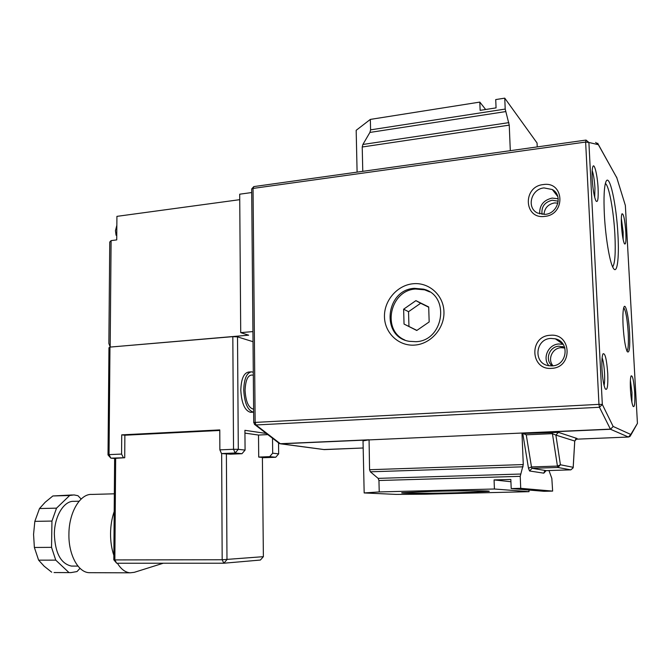 <?xml version="1.0" encoding="UTF-8"?>
<svg xmlns="http://www.w3.org/2000/svg" width="671" height="671" viewBox="0 0 671 671"><rect width="100%" height="100%" fill="white"/><g stroke="black" fill="none" stroke-linecap="round" stroke-linejoin="round"><path stroke-width="1.01" d="M617.949 234.892C616.498 204.739 609.562 172.673 605.972 181.656C604.11 186.521 603.573 197.475 604.361 214.527C605.485 237.115 609.637 261.933 613.109 267.788C617.094 275.437 619.333 258.721 617.949 234.892M612.665 266.899C614.997 263.535 615.743 252.766 614.888 234.607C613.713 211.214 608.983 185.221 605.359 183.51M554.724 191.386L554.187 191.965M457.144 492.782L488.765 491.39C493.94 490.635 461.866 490.585 432.501 491.357L401.971 492.749C398.213 493.495 429.406 493.487 457.144 492.782M623.099 325.972C622.629 316.041 622.931 309.708 623.996 306.974C625.707 302.923 628.811 317.517 629.574 332.682C630.161 347.561 629.356 353.843 627.15 351.529C625.28 347.167 623.929 338.645 623.099 325.972M626.991 351.193C628.291 349.415 628.693 343.216 628.199 332.598C627.234 318.658 625.741 310.371 623.711 307.729M602.13 357.718C603.313 361.115 604.118 366.332 604.537 373.37C604.797 378.813 604.638 382.847 604.076 385.481M602.004 369.411C602.583 378.771 603.648 385.221 605.192 388.769C607.297 391.143 608.144 386.051 607.75 373.495C606.643 359.094 605.041 352.56 602.944 353.911C601.971 356.343 601.661 361.51 602.004 369.411M630.388 380.348L631.973 392.619L631.889 402.256M630.463 389.683C630.992 397.97 631.864 403.523 633.055 406.324C634.573 407.867 635.118 403.33 634.707 392.711C633.818 380.751 632.61 375.156 631.101 375.919C630.337 377.89 630.119 382.478 630.463 389.683M592.199 170.602C593.558 174.611 594.481 180.432 594.951 188.081L594.716 197.484M592.216 179.132C592.912 189.591 594.145 196.846 595.932 200.897C597.752 203.078 598.473 198.918 598.104 188.425C597.525 175.886 594.405 162.55 592.896 166.559C592.149 168.53 591.923 172.715 592.216 179.132M621.455 225.339C622.067 234.422 623.049 240.545 624.399 243.707C625.741 245.183 626.219 241.367 625.842 232.267C624.844 219.467 623.544 213.319 621.95 213.823C621.321 215.458 621.161 219.291 621.455 225.339M621.338 218.427L623.149 232.007L623.158 239.555M413.026 283.758C428.853 282.046 443.523 295.055 443.95 311.671C444.621 328.27 430.774 344.013 414.779 345.079C398.792 346.395 384.743 333.093 384.466 316.871C383.955 300.675 397.182 285.217 413.026 283.758M415.894 341.69C443.959 340.943 450.459 295.248 423.485 289.142L414.351 288.329C385.38 289.78 380.734 337.169 409.318 341.329L415.894 341.69M550.145 335.29C528.798 336.121 530.241 370.459 551.637 368.337C573.311 367.716 571.608 332.782 550.145 335.29M552.065 365.896L548.459 365.67C533.051 363.355 535.215 338.889 550.824 338.419L555.345 338.821C570.149 341.858 567.305 365.62 552.065 365.896M548.903 365.745C542.101 357.995 548.35 344.34 558.876 343.98L563.187 344.357M552.199 365.888C544.5 360.117 549.197 346.471 558.977 346.194L564.647 347.259M553.021 365.796C547.209 359.43 552.35 347.947 561.141 347.67L564.89 348.031M543.317 184.567C522.407 186.446 523.799 219.534 544.76 216.389C565.972 214.695 564.336 181.053 543.317 184.567M545.196 214.376L537.572 213.051C526.223 207.893 531.063 188.945 543.996 187.914L552.3 189.532C563.103 195.093 557.836 213.504 545.196 214.376M539.702 213.906C539.341 205.427 543.476 200.151 552.116 198.088L558.213 198.759M542.076 214.393C541.145 206.903 544.525 202.181 552.216 200.218L558.238 201.183M543.996 214.468C544.517 208.153 547.989 204.303 554.397 202.936L557.937 203.078M429.708 291.919L424.668 289.847L415.567 289.025C389.926 290.266 381.455 330.417 404.873 340.029M429.163 321.946L416.766 330.493L404.043 324.068L403.632 309.197L415.903 300.642L428.702 306.957L429.163 321.946M537.236 146.907L537.06 143.007L504.76 98.151L495.726 99.576L496.062 107.88L480.134 110.354L479.815 102.093L370.342 119.404L356.175 130.317L357.098 172.137M479.815 102.093L485.653 109.499M520.721 488.329L552.636 491.097L544.089 491.306L511.201 488.572L520.721 488.329L520.226 476.335L378.956 480.511L378.134 478.364L370.367 471.805L369.57 469.708L369.075 439.79L363.019 440.889L364.168 492.942L396.15 494.401L425.07 494.2L529.025 491.675L528.958 490.048M546.177 470.631L570.811 469.859L557.928 467.477L532.019 468.308L546.135 470.631L544.508 471.377L543.804 473.164L529.562 470.983L528.48 468.232L522.759 433.374L521.904 433.038L610.409 429.13L599.455 407.272L255.986 424.969L280.319 443.716L369.075 439.79M522.759 433.374L526.249 434.8L531.482 466.932L557.433 466.085L552.426 433.667L555.882 435.102L558.398 432.359L523.447 433.458M521.904 433.038L368.891 439.908M362.776 171.34L362.223 146.999L362.885 144.475L369.906 132.43L370.585 129.855L505.204 109.071L504.76 98.151M505.204 109.071L509.247 125.133L510.304 150.681M370.585 129.855L370.342 119.404M511.201 488.572L510.832 479.446L494.074 479.924L494.418 489L379.224 491.935L378.956 480.511M379.224 491.935L364.168 492.942M552.636 491.097L551.83 478.364L548.979 470.547M521.979 433.156L523.279 464.558L520.226 476.335M494.418 489L529.025 491.675M494.074 479.924L510.925 481.728M416.901 330.4L404.043 324.068M408.949 326.383L408.538 311.696L403.632 309.197M408.538 311.696L420.667 303.25L415.903 300.642M420.667 303.25L428.71 307.217M558.398 432.359L577.068 438.49L574.728 441.032L555.882 435.102L560.428 464.777L573.177 467.31L574.728 441.032L576.498 438.733L575.928 438.826M253.621 409.176C248.631 408.119 245.779 401.837 245.066 390.312C245.603 379.098 248.354 374.057 253.319 375.206M253.646 412.162L253.453 412.162C247.75 410.577 244.504 403.196 243.732 390.019C244.093 378.754 246.702 372.699 251.566 371.835L253.294 372.246M251.189 412.288L250.551 412.329C244.831 410.744 241.577 403.372 240.805 390.212C241.174 378.956 243.799 372.9 248.681 372.044L250.937 371.885M72.812 566.081L71.478 566.081C60.835 563.757 55.131 553.105 54.351 534.116C54.41 516.116 64.097 500.507 73.986 501.338L79.094 501.212M163.221 563.237L134.317 572.321L130.107 572.824C125.309 572.405 121.074 569.209 117.408 563.246M113.844 555.395C111.612 548.777 110.514 541.48 110.547 533.512C110.656 525.536 111.864 518.213 114.196 511.537M90.719 572.682L89.142 572.682C78.071 572.397 68.417 554.456 68.92 534.007C68.962 512.208 80.369 493.428 91.969 494.426L114.338 493.814M116.771 235.169L116.075 235.261L115.454 230.665L116.846 225.288M80.008 568.312L77.014 571.566L70.95 572.615L55.676 572.564M68.635 572.246L55.752 560.134L51.541 547.351L34.372 547.469L38.624 560.159L55.752 560.134M38.624 560.159L44.177 566.223L51.692 572.187M51.541 547.351L51.952 521.065L56.523 508.157L39.497 508.543L34.833 521.359L51.952 521.065M34.833 521.359L33.558 534.41L34.372 547.469M56.523 508.157L69.667 495.5L73.969 494.921L77.953 495.693L81.141 499.039M72.384 494.963L52.866 495.961L69.667 495.5M52.866 495.961L45.217 502.218L39.497 508.543M115.664 458.108L114.858 559.924L113.81 559.799L114.624 458.377L124.722 457.739L110.858 458.15L114.624 458.444M266.32 433.474L244.915 430.312L245.074 450.09L241.963 453.713L230.522 454.183L221.514 453.562L219.87 449.864L233.533 449.285L232.82 336.649L109.969 347.092L109.037 454.619L121.585 454.082L123.389 457.63M241.963 453.713L235.152 453L221.514 453.562M262.403 457.731L275.714 457.27L269.708 456.641L258.712 457.077L262.395 457.454L263.376 556.67L222.176 559.757L221.656 453.579M219.87 449.864L219.778 429.918L121.719 434.858L124.873 435.219L124.722 457.739M121.719 434.858L121.585 454.082M258.712 457.077L258.511 435.051L267.788 434.607M269.708 456.641L272.686 453.193L278.666 453.864L278.532 442.877M272.518 438.247L272.686 453.193M244.94 433.114L258.511 435.051M124.873 435.219L219.778 430.463M232.82 336.649L237.517 336.876L238.297 449.327L233.533 449.285L235.152 453L238.297 449.327L245.074 450.09M108.014 454.896L110.858 458.15L109.037 454.619L108.014 454.896L108.962 347.771L109.969 347.092M252.933 331.583L240.713 332.64L248.656 335.181L110.539 347.05M253.026 341.698L237.517 336.876M251.709 192.543L239.698 194.196L240.713 332.64M111.101 240.621L110.178 346.957L108.87 343.485L109.759 242.038L111.101 240.621L116.729 239.908L116.922 216.364L239.74 199.673M275.714 457.27L278.666 453.864M226.387 453.764L226.974 559.622L223.829 563.221L116.687 563.246L113.81 559.799M116.687 563.246L114.858 559.924L222.176 559.757L223.829 563.221L260.398 560.042L263.376 556.67M628.459 437.022L630.119 436.301L630.799 434.473L628.425 437.031L575.55 439.22L628.417 437.031L610.518 429.272L613.143 426.446L630.799 434.473L637.433 423.384L625.355 205.435L616.808 177.781L598.364 144.676L588.895 142.478L602.323 404.454L613.143 426.446L610.518 429.272L522.055 433.172M253.042 188.425L255.148 422.403L598.968 404.361L585.632 142.059L253.042 188.425L253.797 186.597L585.808 140.105L253.797 186.597L251.675 188.979L253.042 188.425M575.903 438.842L577.068 438.49M368.698 439.941L280.579 443.825L324.269 449.604L363.179 447.993L323.741 449.545M523.078 466.806L370.367 471.805M378.134 478.364L520.436 474.045M369.57 469.708L523.279 464.558M509.247 125.133L362.223 146.999M505.59 111.604L369.906 132.43M362.885 144.475L508.861 122.634M551.914 432.199L552.426 433.667L526.249 434.8M599.455 407.272L602.323 404.454L598.968 404.361L599.455 407.272M585.632 142.059L588.895 142.478L586.06 140.08L585.632 142.059M255.986 424.969L255.148 422.403L253.739 422.587L255.005 424.777L255.986 424.969M254.393 424.282L279.371 443.514L280.579 443.825L278.826 443.095M595.663 142.395L598.364 144.676L597.735 143.208M253.739 422.638L251.675 189.138M324.378 449.595L279.555 443.598M630.119 436.301L629.566 436.704M598.356 144.525L616.808 177.781L625.355 205.435L637.433 423.384L630.732 435.286M616.674 177.161L616.808 177.781M570.845 469.859L573.143 467.855M543.804 473.164L546.135 470.631L570.811 469.859L573.185 467.746M557.928 467.477L560.428 464.777L557.433 466.085L557.928 467.477M529.562 470.983L532.019 468.308L531.482 466.932L528.48 468.232M423.485 289.142L424.668 289.847M557.802 196.62L552.3 189.532M564.714 347.989L562.575 346.513M563.137 344.282L555.345 338.821M574.762 440.948L573.21 467.41M253.453 412.162L250.551 412.329M71.478 566.081L77.962 566.089M89.142 572.682L130.107 572.824M70.95 572.615L54.049 572.556"/></g></svg>
